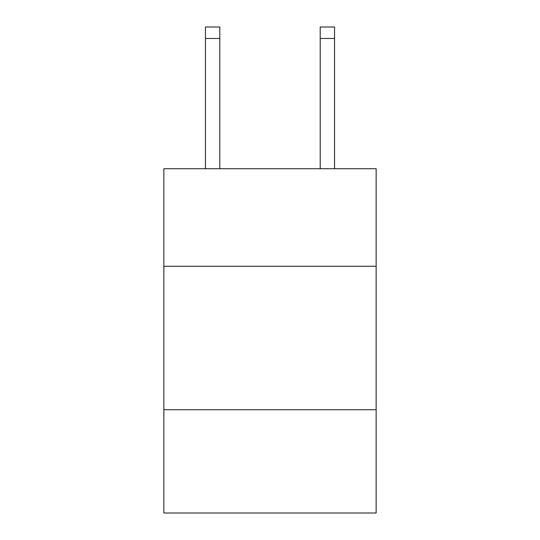 <?xml version="1.0" encoding="UTF-8"?>
<svg xmlns="http://www.w3.org/2000/svg" width="540" height="540" viewBox="0 0 540 540"><rect width="100%" height="100%" fill="white"/><g stroke="black" fill="none" stroke-linecap="round" stroke-linejoin="round"><path stroke-width="0.81" d="M376.151 266.267L376.151 168.723L163.85 168.723L163.85 266.267L376.151 266.267L376.151 513L163.85 513L163.85 266.267M376.151 409.718L163.85 409.718M219.794 168.723L219.794 38.475L205.45 38.475L205.45 27L219.794 27L219.794 38.475M205.45 168.723L205.45 38.475M334.55 168.723L334.55 27L320.207 27L320.207 168.723M219.794 27L205.45 27M320.207 38.475L334.55 38.475"/></g></svg>
